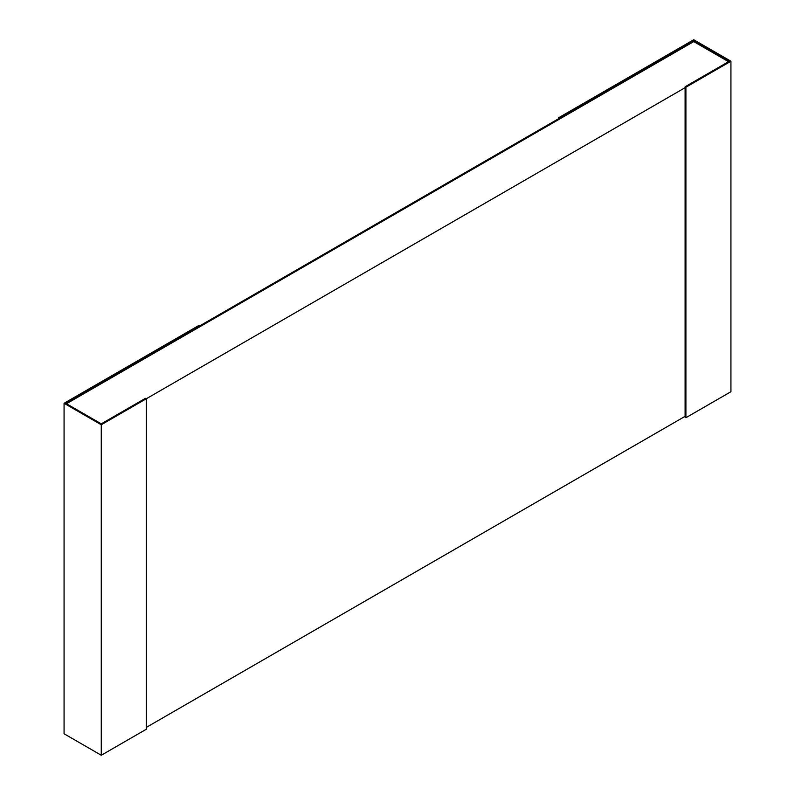 <?xml version="1.0" encoding="UTF-8"?>
<svg xmlns="http://www.w3.org/2000/svg" width="795" height="795" viewBox="0 0 795 795"><rect width="100%" height="100%" fill="white"/><g stroke="black" fill="none" stroke-linecap="round" stroke-linejoin="round"><path stroke-width="1.19" d="M66.472 403.741L693.727 41.598L728.528 61.692M685.101 87.688L146.3 398.762L145.505 398.305L101.273 423.834L65.667 403.284L199.962 325.751L199.157 325.284L64.067 403.284L101.273 424.759L146.3 398.762L146.3 729.254L101.273 755.25L101.273 424.759M146.3 727.405L685.101 416.332M559.442 119.131L199.962 326.675L199.962 325.751L558.637 118.674L559.442 119.131L559.442 118.207L693.727 40.674L693.727 41.598M558.637 118.674L558.637 117.74L559.442 118.207M685.906 417.713L685.101 417.256L685.101 86.764L685.906 87.231L685.906 417.713L730.933 391.716L730.933 61.235L693.727 39.75L558.637 117.74M693.727 40.674L729.333 61.235L685.101 86.764M685.906 87.231L730.933 61.235M101.273 755.25L64.067 733.765L64.067 403.284"/></g></svg>
